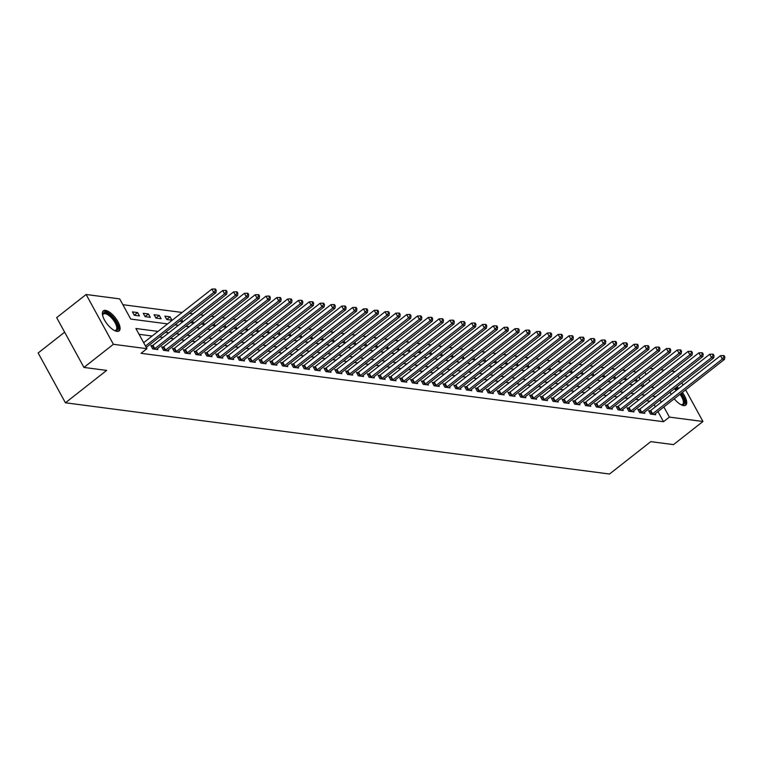 <?xml version="1.0" encoding="UTF-8"?>
<svg xmlns="http://www.w3.org/2000/svg" width="763" height="763" viewBox="0 0 763 763"><rect width="100%" height="100%" fill="white"/><g stroke="black" fill="none" stroke-linecap="round" stroke-linejoin="round"><path stroke-width="1.14" d="M682.332 392.449A12.771 5.15 -128.1 0 1 685.737 405.124A12.771 5.15 -128.1 0 1 683.6 405.582A12.771 5.15 -128.1 0 1 674.234 398.811M671.202 394.395A12.771 5.15 -128.1 0 1 670.095 392.144M669.246 386.011A12.771 5.15 -128.1 0 1 669.962 385.038A12.771 5.15 -128.1 0 1 671.078 384.571M116.977 331.39A12.771 5.15 -128.1 0 1 105.723 322.062A12.771 5.15 -128.1 0 1 103.348 310.846A12.771 5.15 -128.1 0 1 105.485 310.388A12.771 5.15 -128.1 0 1 116.739 319.726A12.771 5.15 -128.1 0 1 119.123 330.942A12.771 5.15 -128.1 0 1 116.977 331.39M64.636 332.182L38.15 352.983L65.418 402.788L609.532 474.023L650.772 441.643L673.5 444.619L702.952 421.491L669.409 417.094L663.858 406.956M65.418 402.788L106.658 370.408L83.94 367.432L56.672 317.618L86.124 294.489L119.677 298.877L130.731 319.068L167.564 323.894M636.38 372.163L633.233 371.514M625.813 370.541L622.417 370.103M614.997 369.13L611.592 368.682M604.172 367.709L600.767 367.27M593.356 366.297L589.952 365.849M582.531 364.876L579.127 364.428M571.706 363.465L568.301 363.016M560.891 362.043L557.486 361.595M550.066 360.632L546.661 360.184M539.241 359.211L535.836 358.763M528.425 357.79L525.02 357.351M517.6 356.378L514.195 355.93M506.785 354.957L503.38 354.518M495.96 353.546L492.555 353.097M485.134 352.125L481.73 351.676M474.319 350.713L470.914 350.265M463.494 349.292L460.089 348.844M452.669 347.88L449.264 347.432M441.853 346.459L438.448 346.011M431.028 345.038L427.623 344.599M420.203 343.627L416.798 343.178M409.388 342.206L405.983 341.767M398.563 340.794L395.158 340.346M387.747 339.373L384.342 338.925M376.922 337.961L373.517 337.513M366.097 336.54L362.692 336.092M355.281 335.129L351.877 334.68M344.456 333.708L341.051 333.259M333.631 332.286L330.226 331.848M322.816 330.875L319.411 330.427M311.991 329.454L308.586 329.015M301.166 328.042L297.761 327.594M290.35 326.621L286.945 326.173M279.525 325.21L276.12 324.761M268.71 323.789L265.305 323.34M257.884 322.377L254.48 321.929M247.059 320.956L243.655 320.508M236.244 319.535L232.839 319.096M225.419 318.123L222.014 317.675M214.594 316.702L211.189 316.264M203.778 315.291L200.373 314.842M192.953 313.87L189.548 313.421M182.128 312.458L122.853 304.695M636.247 371.915L642.532 367.337M649.952 368.31L653.357 368.748M660.768 369.721L664.172 370.169M671.593 371.142L674.997 371.591M643.972 386.03L642.78 383.846M640.176 379.097L638.984 376.912M128.203 314.451L126.353 311.085M134.278 315.253L139.467 315.93L137.626 312.563L132.428 311.886L134.278 315.253M145.094 316.664L150.292 317.341L148.451 313.984L143.253 313.297L145.094 316.664M155.919 318.085L161.117 318.762L159.267 315.396L154.078 314.718L155.919 318.085M166.744 319.497L171.933 320.183L170.092 316.817L164.894 316.13L166.744 319.497M179.658 321.194L182.758 321.595L181.67 319.611M190.483 322.606L193.573 323.016L192.495 321.032M201.308 324.027L204.398 324.428L203.311 322.444M212.124 325.439L215.223 325.849L214.136 323.865M222.949 326.86L226.039 327.26L224.951 325.276M233.764 328.271L236.864 328.681L235.777 326.698M244.589 329.692L247.689 330.093L246.602 328.119M255.414 331.113L258.504 331.514L257.417 329.53M266.23 332.525L269.329 332.935L268.242 330.951M277.055 333.946L280.145 334.347L279.067 332.363M287.88 335.358L290.97 335.768L289.883 333.784M298.695 336.779L301.795 337.179L300.708 335.195M309.52 338.19L312.611 338.6L311.533 336.617M320.336 339.611L323.436 340.012L322.348 338.028M331.161 341.023L334.261 341.433L333.173 339.449M341.986 342.444L345.076 342.845L343.989 340.87M352.802 343.865L355.901 344.266L354.814 342.282M363.627 345.277L366.726 345.687L365.639 343.703M374.452 346.698L377.542 347.098L376.455 345.114M385.267 348.109L388.367 348.519L387.28 346.536M396.092 349.53L399.183 349.931L398.105 347.947M406.917 350.942L410.008 351.352L408.92 349.368M417.733 352.363L420.833 352.764L419.745 350.78M428.558 353.774L431.648 354.185L430.57 352.201M439.374 355.196L442.473 355.596L441.386 353.622M450.199 356.617L453.298 357.017L452.211 355.033M461.024 358.028L464.114 358.438L463.027 356.455M471.839 359.449L474.939 359.85L473.852 357.866M482.664 360.861L485.764 361.271L484.677 359.287M493.489 362.282L496.579 362.683L495.492 360.699M504.305 363.693L507.405 364.104L506.317 362.12M515.13 365.115L518.22 365.515L517.142 363.531M525.955 366.526L529.045 366.936L527.958 364.952M536.77 367.947L539.87 368.357L538.783 366.374M547.596 369.368L550.686 369.769L549.608 367.785M558.411 370.78L561.511 371.19L560.423 369.206M569.236 372.201L572.336 372.602L571.249 370.618M580.061 373.612L583.151 374.023L582.064 372.039M590.877 375.034L593.976 375.434L592.889 373.45M601.702 376.445L604.801 376.855L603.714 374.871M612.527 377.866L615.617 378.267L614.53 376.283M623.342 379.278L626.442 379.688L625.355 377.704M634.167 380.699L637.258 381.109L636.18 379.125M158.017 331.39L135.89 328.5L146.944 348.691L141.05 353.317L663.514 421.72L657.964 411.581M655.36 406.832L654.168 404.648M649.914 401.195L646.509 400.747M639.098 399.774L635.693 399.335M628.273 398.362L624.868 397.914M617.448 396.941L614.043 396.493M606.633 395.53L603.228 395.081M595.808 394.109L592.403 393.66M584.983 392.697L581.578 392.249M574.167 391.276L570.762 390.828M563.342 389.855L559.937 389.416M552.517 388.443L549.112 387.995M541.701 387.022L538.296 386.583M530.876 385.611L527.471 385.162M520.061 384.19L516.656 383.741M509.236 382.778L505.831 382.33M498.411 381.357L495.006 380.909M487.595 379.945L484.19 379.497M476.77 378.524L473.365 378.076M465.945 377.103L462.54 376.664M455.13 375.692L451.725 375.243M444.304 374.271L440.9 373.832M433.479 372.859L430.084 372.411M422.664 371.438L419.259 370.99M411.839 370.026L408.434 369.578M401.023 368.605L397.618 368.157M390.198 367.194L386.793 366.745M379.373 365.773L375.968 365.324M368.558 364.352L365.153 363.913M357.733 362.94L354.328 362.492M346.907 361.519L343.503 361.08M336.092 360.107L332.687 359.659M325.267 358.686L321.862 358.238M314.442 357.275L311.046 356.826M303.626 355.854L300.221 355.405M292.801 354.442L289.396 353.994M281.986 353.021L278.581 352.573M271.161 351.6L267.756 351.161M260.336 350.188L256.931 349.74M249.52 348.767L246.115 348.329M238.695 347.356L235.29 346.907M227.87 345.935L224.465 345.486M217.054 344.523L213.65 344.075M206.229 343.102L202.824 342.654M195.414 341.69L192.009 341.242M184.589 340.269L181.184 339.821M173.764 338.848L170.359 338.41M162.948 337.437L159.543 336.988M152.123 336.016L139.066 334.308M146.63 348.109L146.544 347.194M152.266 345.725L150.855 345.534L152.705 348.901L157.893 349.588L157.359 348.615M163.091 347.136L161.68 346.955L163.52 350.322L168.718 350.999L168.184 350.026M173.907 348.557L172.505 348.376L174.346 351.733L179.534 352.42L179.009 351.447M184.732 349.969L183.32 349.788L185.161 353.155L190.359 353.832L189.825 352.868M195.557 351.39L194.145 351.209L195.986 354.576L201.184 355.253L200.65 354.28M206.372 352.811L204.97 352.62L206.811 355.987L212 356.664L211.475 355.701M217.197 354.223L215.786 354.042L217.627 357.408L222.825 358.085L222.291 357.113M228.013 355.644L226.611 355.453L228.452 358.82L233.65 359.507L233.116 358.534M238.838 357.055L237.427 356.874L239.277 360.241L244.465 360.918L243.941 359.945M249.663 358.476L248.252 358.286L250.092 361.652L255.29 362.339L254.756 361.366M260.479 359.888L259.077 359.707L260.917 363.074L266.106 363.751L265.581 362.778M271.304 361.309L269.892 361.128L271.742 364.485L276.931 365.172L276.397 364.199M282.129 362.721L280.717 362.539L282.558 365.906L287.756 366.583L287.222 365.62M292.944 364.142L291.542 363.961L293.383 367.327L298.571 368.004L298.047 367.032M303.769 365.563L302.358 365.372L304.199 368.739L309.396 369.416L308.862 368.453M314.594 366.974L313.183 366.793L315.024 370.16L320.222 370.837L319.687 369.864M325.41 368.395L323.998 368.205L325.849 371.571L331.037 372.258L330.513 371.285M336.235 369.807L334.823 369.626L336.664 372.993L341.862 373.67L341.328 372.697M347.051 371.228L345.649 371.037L347.489 374.404L352.687 375.091L352.153 374.118M357.876 372.64L356.464 372.458L358.314 375.825L363.503 376.502L362.969 375.53M368.701 374.061L367.289 373.88L369.13 377.237L374.328 377.923L373.794 376.951M379.516 375.472L378.114 375.291L379.955 378.658L385.143 379.335L384.619 378.372M390.341 376.893L388.93 376.712L390.77 380.079L395.968 380.756L395.434 379.783M401.166 378.314L399.755 378.124L401.596 381.49L406.793 382.168L406.259 381.204M411.982 379.726L410.58 379.545L412.421 382.912L417.609 383.589L417.084 382.616M422.807 381.147L421.395 380.956L423.236 384.323L428.434 385.01L427.9 384.037M433.622 382.559L432.22 382.377L434.061 385.744L439.259 386.421L438.725 385.449M444.447 383.98L443.036 383.789L444.886 387.156L450.075 387.842L449.55 386.87M455.273 385.391L453.861 385.21L455.702 388.577L460.9 389.254L460.366 388.281M466.088 386.812L464.686 386.631L466.527 389.988L471.725 390.675L471.191 389.702M476.913 388.224L475.502 388.043L477.352 391.409L482.54 392.087L482.006 391.123M487.738 389.645L486.327 389.464L488.167 392.831L493.365 393.508L492.831 392.535M498.554 391.066L497.152 390.875L498.992 394.242L504.181 394.919L503.656 393.956M509.379 392.478L507.967 392.296L509.808 395.663L515.006 396.34L514.472 395.368M520.204 393.899L518.792 393.708L520.633 397.075L525.831 397.761L525.297 396.789M531.019 395.31L529.617 395.129L531.458 398.496L536.647 399.173L536.122 398.2M541.844 396.731L540.433 396.541L542.274 399.907L547.472 400.594L546.937 399.621M552.66 398.143L551.258 397.962L553.099 401.328L558.297 402.006L557.763 401.033M563.485 399.564L562.073 399.383L563.924 402.74L569.112 403.427L568.588 402.454M574.31 400.976L572.899 400.794L574.739 404.161L579.937 404.838L579.403 403.875M585.126 402.397L583.724 402.215L585.564 405.582L590.762 406.259L590.228 405.287M595.951 403.818L594.539 403.627L596.389 406.994L601.578 407.671L601.044 406.708M606.776 405.229L605.364 405.048L607.205 408.415L612.403 409.092L611.869 408.119M617.591 406.65L616.189 406.46L618.03 409.826L623.218 410.513L622.694 409.54M628.416 408.062L627.005 407.881L628.846 411.247L634.043 411.925L633.509 410.952M639.241 409.483L637.83 409.292L639.671 412.659L644.869 413.346L644.334 412.373M650.057 410.895L648.655 410.713L650.496 414.08L655.684 414.757L655.159 413.784M83.94 367.432L113.391 344.294L86.124 294.489M678.049 375.987L679.242 378.171M681.845 382.921L683.038 385.105M685.641 389.855L702.952 421.491M663.514 421.72L669.409 417.094M146.944 348.691L113.391 344.294M676.838 386.851A12.771 5.15 -128.1 0 1 678.755 388.462M655.808 396.569L652.403 396.121M644.983 395.148L641.578 394.709M634.167 393.737L630.763 393.288M623.342 392.316L619.938 391.867M612.517 390.904L609.112 390.456M601.702 389.483L598.297 389.035M590.877 388.062L587.472 387.623M580.052 386.65L576.656 386.202M569.236 385.229L565.831 384.79M558.411 383.818L555.006 383.369M547.596 382.397L544.191 381.958M536.77 380.985L533.366 380.537M525.945 379.564L522.541 379.116M515.13 378.152L511.725 377.704M504.305 376.731L500.9 376.283M493.48 375.31L490.075 374.871M482.664 373.899L479.259 373.45M471.839 372.478L468.434 372.039M461.014 371.066L457.619 370.618M450.199 369.645L446.794 369.206M439.374 368.233L435.969 367.785M428.558 366.812L425.153 366.364M417.733 365.401L414.328 364.952M406.908 363.98L403.503 363.531M396.092 362.559L392.687 362.12M385.267 361.147L381.862 360.699M374.442 359.726L371.037 359.287M363.627 358.314L360.222 357.866M352.802 356.893L349.397 356.455M341.986 355.482L338.581 355.033M331.161 354.061L327.756 353.612M320.336 352.649L316.931 352.201M309.52 351.228L306.116 350.78M298.695 349.807L295.291 349.368M287.87 348.395L284.465 347.947M277.055 346.974L273.65 346.536M266.23 345.563L262.825 345.114M255.405 344.142L252 343.703M244.589 342.73L241.184 342.282M233.764 341.309L230.359 340.861M222.949 339.897L219.544 339.449M212.124 338.476L208.719 338.028M201.298 337.055L197.894 336.617M190.483 335.644L187.078 335.195M179.658 334.223L176.253 333.784M168.833 332.811L165.428 332.363M661.254 402.206L660.062 400.022M651.125 387.203L653.195 387.48L652.47 386.154M649.866 381.405L648.674 379.221M646.07 374.471L644.878 372.287M174.985 324.866L178.389 325.315M185.8 326.287L189.205 326.726M196.625 327.699L200.03 328.147M207.441 329.12L210.846 329.559M218.266 330.532L221.671 330.98M229.091 331.953L232.496 332.391M239.906 333.364L243.311 333.812M250.731 334.785L254.136 335.234M261.556 336.197L264.961 336.645M272.372 337.618L275.777 338.066M283.197 339.039L286.602 339.478M294.022 340.451L297.417 340.899M304.838 341.872L308.242 342.31M315.663 343.283L319.068 343.731M326.478 344.704L329.883 345.143M337.303 346.116L340.708 346.564M348.128 347.537L351.533 347.985M358.944 348.949L362.349 349.397M369.769 350.37L373.174 350.818M380.594 351.791L383.999 352.229M391.409 353.202L394.814 353.651M402.235 354.623L405.639 355.062M413.06 356.035L416.455 356.483M423.875 357.456L427.28 357.895M434.7 358.868L438.105 359.316M445.516 360.289L448.921 360.737M456.341 361.7L459.746 362.148M467.166 363.121L470.571 363.57M477.981 364.542L481.386 364.981M488.806 365.954L492.211 366.402M499.631 367.375L503.036 367.814M510.447 368.787L513.852 369.235M521.272 370.208L524.677 370.646M532.088 371.619L535.492 372.067M542.913 373.04L546.318 373.489M553.738 374.452L557.143 374.9M564.553 375.873L567.958 376.321M575.378 377.294L578.783 377.733M586.203 378.706L589.608 379.154M597.019 380.127L600.424 380.565M607.844 381.538L611.249 381.986M618.669 382.959L622.074 383.398M629.485 384.371L632.889 384.819M640.31 385.792L643.714 386.24M166.716 319.459L170.092 316.817M155.9 318.047L159.267 315.396M145.075 316.626L148.451 313.984M134.25 315.214L137.626 312.563M145.495 346.04L213.745 292.448L215.91 292.734L146.248 347.423M143.654 342.673L211.895 289.082L213.745 292.448L215.366 290.321L216.234 290.436L215.5 289.091L214.632 288.977L215.366 290.321M214.632 288.977L211.895 289.082M215.91 292.734L216.234 290.436M154.107 349.092L154.298 348.977A1.64 0.572 151.3 0 0 154.803 348.643L224.56 293.86L226.725 294.146L156.968 348.92A1.64 0.572 151.3 0 0 156.596 349.273L156.482 349.397M151.274 346.297L152.457 345.61A1.64 0.572 151.3 0 0 152.962 345.277L222.72 290.503L224.56 293.86L226.191 291.733L227.059 291.847L226.325 290.503L225.457 290.388L226.191 291.733M225.457 290.388L222.72 290.503M226.725 294.146L227.059 291.847M164.932 350.503L165.123 350.398A1.64 0.572 151.3 0 0 165.628 350.055L235.386 295.281L237.551 295.567L167.793 350.341A1.64 0.572 151.3 0 0 167.412 350.694L167.307 350.818M162.09 347.709L163.282 347.031A1.64 0.572 151.3 0 0 163.787 346.688L233.545 291.914L235.386 295.281L237.016 293.154L237.875 293.269L237.14 291.924L236.272 291.809L237.016 293.154M236.272 291.809L233.545 291.914M237.551 295.567L237.875 293.269M175.748 351.924L175.948 351.81A1.64 0.572 151.3 0 0 176.444 351.476L246.211 296.702L248.376 296.979L178.609 351.753A1.64 0.572 151.3 0 0 178.237 352.115L178.132 352.229M172.915 349.13L174.107 348.443A1.64 0.572 151.3 0 0 174.603 348.109L244.36 293.335L246.211 296.702L247.832 294.566L248.7 294.68L247.965 293.335L247.098 293.221L247.832 294.566M247.098 293.221L244.36 293.335M248.376 296.979L248.7 294.68M186.573 353.336L186.763 353.231A1.64 0.572 151.3 0 0 187.269 352.887L257.026 298.114L259.191 298.4L189.434 353.174A1.64 0.572 151.3 0 0 189.052 353.527L188.947 353.651M183.74 350.541L184.923 349.864A1.64 0.572 151.3 0 0 185.428 349.521L255.185 294.747L257.026 298.114L258.657 295.987L259.525 296.101L258.781 294.756L257.923 294.642L258.657 295.987M257.923 294.642L255.185 294.747M259.191 298.4L259.525 296.101M102.623 315.405A11.054 4.464 -128.1 0 1 102.614 315.043A11.054 4.464 -128.1 0 1 109.662 314.699A11.054 4.464 -128.1 0 1 117.836 326.841A11.054 4.464 -128.1 0 1 114.87 330.646A11.054 4.464 -128.1 0 1 114.526 330.56M114.45 330.522A10.234 4.13 51.9 0 0 116.024 330.15A10.234 4.13 51.9 0 0 116.691 326.917A10.234 4.13 51.9 0 0 110.74 317.084A10.234 4.13 51.9 0 0 103.377 314.051A10.234 4.13 51.9 0 0 102.643 315.481M118.456 331.295A12.694 5.122 51.9 0 0 118.952 327.613A12.694 5.122 51.9 0 0 111.961 315.806A12.694 5.122 51.9 0 0 102.843 311.409M675.207 388.129A11.054 4.464 -128.1 0 1 677.22 389.664M680.844 393.622A11.054 4.464 -128.1 0 1 681.884 404.905A11.054 4.464 -128.1 0 1 681.483 404.838A11.054 4.464 -128.1 0 1 681.14 404.752M681.073 404.714A10.234 4.13 51.9 0 0 682.637 404.333A10.234 4.13 51.9 0 0 679.986 394.29M676.342 390.36A10.234 4.13 51.9 0 0 674.273 388.863M670.009 385.41A12.694 5.122 51.9 0 0 669.466 385.592M685.069 405.477A12.694 5.122 51.9 0 0 681.359 393.212M677.782 389.225A12.694 5.122 51.9 0 0 675.865 387.614M197.398 354.757L197.588 354.642A1.64 0.572 151.3 0 0 198.094 354.309L267.851 299.535L270.016 299.811L200.259 354.595A1.64 0.572 151.3 0 0 199.877 354.948L199.772 355.072M194.555 351.962L195.748 351.276A1.64 0.572 151.3 0 0 196.244 350.942L266.01 296.168L267.851 299.535L269.482 297.408L270.34 297.513L269.606 296.168L268.738 296.054L269.482 297.408M268.738 296.054L266.01 296.168M270.016 299.811L270.34 297.513M208.213 356.168L208.413 356.063A1.64 0.572 151.3 0 0 208.909 355.72L278.667 300.946L280.832 301.232L211.074 356.006A1.64 0.572 151.3 0 0 210.702 356.359L210.598 356.483M205.381 353.383L206.563 352.697A1.64 0.572 151.3 0 0 207.069 352.363L276.826 297.58L278.667 300.946L280.298 298.819L281.166 298.934L280.431 297.589L279.563 297.475L280.298 298.819M279.563 297.475L276.826 297.58M280.832 301.232L281.166 298.934M219.038 357.589L219.229 357.475A1.64 0.572 151.3 0 0 219.734 357.141L289.492 302.367L291.657 302.644L221.899 357.427A1.64 0.572 151.3 0 0 221.518 357.78L221.413 357.904M216.206 354.795L217.388 354.108A1.64 0.572 151.3 0 0 217.894 353.774L287.651 299.001L289.492 302.367L291.123 300.24L291.991 300.355L291.247 299.001L290.388 298.896L291.123 300.24M290.388 298.896L287.651 299.001M291.657 302.644L291.991 300.355M229.863 359.011L230.054 358.896A1.64 0.572 151.3 0 0 230.56 358.562L300.317 303.779L302.482 304.065L232.725 358.839A1.64 0.572 151.3 0 0 232.343 359.192L232.238 359.316M227.021 356.216L228.213 355.529A1.64 0.572 151.3 0 0 228.709 355.196L298.476 300.412L300.317 303.779L301.938 301.652L302.806 301.766L302.072 300.422L301.204 300.307L301.938 301.652M301.204 300.307L298.476 300.412M302.482 304.065L302.806 301.766M240.679 360.422L240.879 360.308A1.64 0.572 151.3 0 0 241.375 359.974L311.132 305.2L313.297 305.486L243.54 360.26A1.64 0.572 151.3 0 0 243.168 360.613L243.063 360.737M237.846 357.628L239.029 356.95A1.64 0.572 151.3 0 0 239.534 356.607L309.292 301.833L311.132 305.2L312.763 303.073L313.631 303.188L312.897 301.843L312.029 301.728L312.763 303.073M312.029 301.728L309.292 301.833M313.297 305.486L313.631 303.188M251.504 361.843L251.695 361.729A1.64 0.572 151.3 0 0 252.2 361.395L321.957 306.612L324.122 306.898L254.365 361.672A1.64 0.572 151.3 0 0 253.984 362.024L253.879 362.148M248.662 359.049L249.854 358.362A1.64 0.572 151.3 0 0 250.359 358.028L320.117 303.254L321.957 306.612L323.588 304.485L324.456 304.599L323.712 303.254L322.844 303.14L323.588 304.485M322.844 303.14L320.117 303.254M324.122 306.898L324.456 304.599M262.329 363.255L262.52 363.15A1.64 0.572 151.3 0 0 263.016 362.806L332.782 308.033L334.947 308.319L265.181 363.093A1.64 0.572 151.3 0 0 264.809 363.446L264.704 363.57M259.487 360.46L260.679 359.783A1.64 0.572 151.3 0 0 261.175 359.44L330.932 304.666L332.782 308.033L334.404 305.906L335.272 306.02L334.537 304.675L333.669 304.561L334.404 305.906M333.669 304.561L330.932 304.666M334.947 308.319L335.272 306.02M273.144 364.676L273.335 364.561A1.64 0.572 151.3 0 0 273.841 364.228L343.598 309.454L345.763 309.73L276.006 364.504A1.64 0.572 151.3 0 0 275.624 364.867L275.519 364.981M270.312 361.881L271.494 361.195A1.64 0.572 151.3 0 0 272 360.861L341.757 306.087L343.598 309.454L345.229 307.317L346.097 307.432L345.362 306.087L344.494 305.973L345.229 307.317M344.494 305.973L341.757 306.087M345.763 309.73L346.097 307.432M283.97 366.087L284.16 365.982A1.64 0.572 151.3 0 0 284.666 365.639L354.423 310.865L356.588 311.151L286.831 365.925A1.64 0.572 151.3 0 0 286.449 366.278L286.344 366.402M281.127 363.293L282.32 362.616A1.64 0.572 151.3 0 0 282.825 362.272L352.582 307.499L354.423 310.865L356.054 308.738L356.912 308.853L356.178 307.508L355.31 307.394L356.054 308.738M355.31 307.394L352.582 307.499M356.588 311.151L356.912 308.853M294.785 367.508L294.985 367.394A1.64 0.572 151.3 0 0 295.481 367.06L365.248 312.286L367.404 312.563L297.646 367.346A1.64 0.572 151.3 0 0 297.274 367.699L297.169 367.823M291.952 364.714L293.145 364.027A1.64 0.572 151.3 0 0 293.641 363.693L363.398 308.92L365.248 312.286L366.869 310.159L367.737 310.264L367.003 308.92L366.135 308.805L366.869 310.159M366.135 308.805L363.398 308.92M367.404 312.563L367.737 310.264M305.61 368.92L305.801 368.815A1.64 0.572 151.3 0 0 306.306 368.472L376.064 313.698L378.229 313.984L308.471 368.758A1.64 0.572 151.3 0 0 308.09 369.111L307.985 369.235M302.777 366.135L303.96 365.448A1.64 0.572 151.3 0 0 304.466 365.115L374.223 310.331L376.064 313.698L377.695 311.571L378.562 311.685L377.819 310.341L376.96 310.226L377.695 311.571M376.96 310.226L374.223 310.331M378.229 313.984L378.562 311.685M316.435 370.341L316.626 370.227A1.64 0.572 151.3 0 0 317.131 369.893L386.889 315.119L389.054 315.396L319.296 370.179A1.64 0.572 151.3 0 0 318.915 370.532L318.81 370.656M313.593 367.547L314.785 366.86A1.64 0.572 151.3 0 0 315.281 366.526L385.048 311.752L386.889 315.119L388.52 312.992L389.378 313.107L388.644 311.752L387.776 311.647L388.52 312.992M387.776 311.647L385.048 311.752M389.054 315.396L389.378 313.107M327.251 371.762L327.451 371.648A1.64 0.572 151.3 0 0 327.947 371.314L397.704 316.531L399.869 316.817L330.112 371.591A1.64 0.572 151.3 0 0 329.74 371.943L329.635 372.067M324.418 368.968L325.601 368.281A1.64 0.572 151.3 0 0 326.106 367.947L395.863 313.164L397.704 316.531L399.335 314.404L400.203 314.518L399.469 313.173L398.601 313.059L399.335 314.404M398.601 313.059L395.863 313.164M399.869 316.817L400.203 314.518M338.076 373.174L338.267 373.059A1.64 0.572 151.3 0 0 338.772 372.726L408.529 317.952L410.694 318.238L340.937 373.012A1.64 0.572 151.3 0 0 340.556 373.365L340.451 373.489M335.243 370.379L336.426 369.702A1.64 0.572 151.3 0 0 336.931 369.359L406.689 314.585L408.529 317.952L410.16 315.825L411.028 315.939L410.284 314.594L409.426 314.48L410.16 315.825M409.426 314.48L406.689 314.585M410.694 318.238L411.028 315.939M348.901 374.595L349.092 374.48A1.64 0.572 151.3 0 0 349.597 374.147L419.354 319.363L421.519 319.649L351.753 374.423A1.64 0.572 151.3 0 0 351.381 374.776L351.276 374.9M346.059 371.8L347.251 371.114A1.64 0.572 151.3 0 0 347.747 370.78L417.514 316.006L419.354 319.363L420.976 317.236L421.844 317.351L421.109 316.006L420.241 315.892L420.976 317.236M420.241 315.892L417.514 316.006M421.519 319.649L421.844 317.351M359.716 376.006L359.917 375.901A1.64 0.572 151.3 0 0 360.413 375.558L430.17 320.784L432.335 321.07L362.578 375.844A1.64 0.572 151.3 0 0 362.206 376.197L362.101 376.321M356.884 373.212L358.066 372.535A1.64 0.572 151.3 0 0 358.572 372.191L428.329 317.418L430.17 320.784L431.801 318.657L432.669 318.772L431.934 317.427L431.066 317.313L431.801 318.657M431.066 317.313L428.329 317.418M432.335 321.07L432.669 318.772M370.541 377.427L370.732 377.313A1.64 0.572 151.3 0 0 371.238 376.979L440.995 322.205L443.16 322.482L373.403 377.256A1.64 0.572 151.3 0 0 373.021 377.618L372.916 377.733M367.699 374.633L368.891 373.946A1.64 0.572 151.3 0 0 369.397 373.612L439.154 318.839L440.995 322.205L442.626 320.069L443.494 320.183L442.75 318.839L441.882 318.724L442.626 320.069M441.882 318.724L439.154 318.839M443.16 322.482L443.494 320.183M381.366 378.839L381.557 378.734A1.64 0.572 151.3 0 0 382.053 378.391L451.82 323.617L453.985 323.903L384.218 378.677A1.64 0.572 151.3 0 0 383.846 379.03L383.741 379.154M378.524 376.045L379.716 375.367A1.64 0.572 151.3 0 0 380.212 375.024L449.97 320.25L451.82 323.617L453.441 321.49L454.309 321.604L453.575 320.26L452.707 320.145L453.441 321.49M452.707 320.145L449.97 320.25M453.985 323.903L454.309 321.604M392.182 380.26L392.373 380.146A1.64 0.572 151.3 0 0 392.878 379.812L462.636 325.038L464.801 325.315L395.043 380.098A1.64 0.572 151.3 0 0 394.662 380.451L394.557 380.575M389.349 377.466L390.532 376.779A1.64 0.572 151.3 0 0 391.038 376.445L460.795 321.671L462.636 325.038L464.266 322.911L465.134 323.016L464.39 321.671L463.532 321.557L464.266 322.911M463.532 321.557L460.795 321.671M464.801 325.315L465.134 323.016M403.007 381.672L403.198 381.567A1.64 0.572 151.3 0 0 403.703 381.223L473.461 326.45L475.626 326.736L405.868 381.51A1.64 0.572 151.3 0 0 405.487 381.862L405.382 381.986M400.165 378.887L401.357 378.2A1.64 0.572 151.3 0 0 401.863 377.866L471.62 323.083L473.461 326.45L475.091 324.323L475.95 324.437L475.215 323.092L474.348 322.978L475.091 324.323M474.348 322.978L471.62 323.083M475.626 326.736L475.95 324.437M413.823 383.093L414.023 382.978A1.64 0.572 151.3 0 0 414.519 382.644L484.286 327.871L486.441 328.147L416.684 382.931A1.64 0.572 151.3 0 0 416.312 383.284L416.207 383.407M410.99 380.298L412.173 379.612A1.64 0.572 151.3 0 0 412.678 379.278L482.435 324.504L484.286 327.871L485.907 325.744L486.775 325.858L486.041 324.504L485.173 324.399L485.907 325.744M485.173 324.399L482.435 324.504M486.441 328.147L486.775 325.858M424.648 384.514L424.838 384.399A1.64 0.572 151.3 0 0 425.344 384.066L495.101 329.282L497.266 329.568L427.509 384.342A1.64 0.572 151.3 0 0 427.127 384.695L427.022 384.819M421.815 381.719L422.998 381.033A1.64 0.572 151.3 0 0 423.503 380.699L493.26 325.915L495.101 329.282L496.732 327.155L497.6 327.27L496.856 325.925L495.998 325.811L496.732 327.155M495.998 325.811L493.26 325.915M497.266 329.568L497.6 327.27M435.473 385.925L435.663 385.811A1.64 0.572 151.3 0 0 436.169 385.477L505.926 330.703L508.091 330.989L438.334 385.763A1.64 0.572 151.3 0 0 437.952 386.116L437.848 386.24M432.631 383.131L433.823 382.454A1.64 0.572 151.3 0 0 434.319 382.11L504.085 327.337L505.926 330.703L507.557 328.576L508.416 328.691L507.681 327.346L506.813 327.232L507.557 328.576M506.813 327.232L504.085 327.337M508.091 330.989L508.416 328.691M446.288 387.346L446.489 387.232A1.64 0.572 151.3 0 0 446.984 386.898L516.742 332.115L518.907 332.401L449.149 387.175A1.64 0.572 151.3 0 0 448.778 387.528L448.673 387.652M443.456 384.552L444.638 383.865A1.64 0.572 151.3 0 0 445.144 383.531L514.901 328.758L516.742 332.115L518.373 329.988L519.241 330.102L518.506 328.758L517.638 328.643L518.373 329.988M517.638 328.643L514.901 328.758M518.907 332.401L519.241 330.102M457.113 388.758L457.304 388.653A1.64 0.572 151.3 0 0 457.81 388.31L527.567 333.536L529.732 333.822L459.975 388.596A1.64 0.572 151.3 0 0 459.593 388.949L459.488 389.073M454.281 385.964L455.463 385.286A1.64 0.572 151.3 0 0 455.969 384.943L525.726 330.169L527.567 333.536L529.198 331.409L530.066 331.524L529.322 330.179L528.463 330.064L529.198 331.409M528.463 330.064L525.726 330.169M529.732 333.822L530.066 331.524M467.938 390.179L468.129 390.065A1.64 0.572 151.3 0 0 468.635 389.731L538.392 334.957L540.557 335.234L470.79 390.007A1.64 0.572 151.3 0 0 470.418 390.37L470.313 390.484M465.096 387.385L466.288 386.698A1.64 0.572 151.3 0 0 466.784 386.364L536.551 331.59L538.392 334.957L540.013 332.821L540.881 332.935L540.147 331.59L539.279 331.476L540.013 332.821M539.279 331.476L536.551 331.59M540.557 335.234L540.881 332.935M478.754 391.591L478.945 391.486A1.64 0.572 151.3 0 0 479.45 391.142L549.207 336.369L551.372 336.655L481.615 391.429A1.64 0.572 151.3 0 0 481.243 391.781L481.138 391.905M475.921 388.796L477.104 388.119A1.64 0.572 151.3 0 0 477.609 387.776L547.367 333.002L549.207 336.369L550.838 334.242L551.706 334.356L550.972 333.011L550.104 332.897L550.838 334.242M550.104 332.897L547.367 333.002M551.372 336.655L551.706 334.356M489.579 393.012L489.77 392.897A1.64 0.572 151.3 0 0 490.275 392.564L560.032 337.79L562.197 338.066L492.44 392.85A1.64 0.572 151.3 0 0 492.059 393.203L491.954 393.326M486.737 390.217L487.929 389.531A1.64 0.572 151.3 0 0 488.434 389.197L558.192 334.423L560.032 337.79L561.663 335.663L562.522 335.768L561.787 334.423L560.919 334.308L561.663 335.663M560.919 334.308L558.192 334.423M562.197 338.066L562.522 335.768M500.394 394.423L500.595 394.318A1.64 0.572 151.3 0 0 501.091 393.975L570.858 339.201L573.023 339.487L503.256 394.261A1.64 0.572 151.3 0 0 502.884 394.614L502.779 394.738M497.562 391.638L498.754 390.952A1.64 0.572 151.3 0 0 499.25 390.618L569.007 335.834L570.858 339.201L572.479 337.074L573.347 337.189L572.612 335.844L571.745 335.73L572.479 337.074M571.745 335.73L569.007 335.834M573.023 339.487L573.347 337.189M511.22 395.844L511.41 395.73A1.64 0.572 151.3 0 0 511.916 395.396L581.673 340.622L583.838 340.899L514.081 395.682A1.64 0.572 151.3 0 0 513.699 396.035L513.594 396.159M508.387 393.05L509.57 392.363A1.64 0.572 151.3 0 0 510.075 392.029L579.832 337.256L581.673 340.622L583.304 338.495L584.172 338.61L583.428 337.256L582.57 337.151L583.304 338.495M582.57 337.151L579.832 337.256M583.838 340.899L584.172 338.61M522.045 397.265L522.235 397.151A1.64 0.572 151.3 0 0 522.741 396.817L592.498 342.034L594.663 342.32L524.906 397.094A1.64 0.572 151.3 0 0 524.524 397.447L524.419 397.571M519.202 394.471L520.395 393.784A1.64 0.572 151.3 0 0 520.9 393.45L590.657 338.667L592.498 342.034L594.129 339.907L594.987 340.021L594.253 338.677L593.385 338.562L594.129 339.907M593.385 338.562L590.657 338.667M594.663 342.32L594.987 340.021M532.86 398.677L533.06 398.563A1.64 0.572 151.3 0 0 533.556 398.229L603.323 343.455L605.479 343.741L535.721 398.515A1.64 0.572 151.3 0 0 535.349 398.868L535.245 398.992M530.027 395.883L531.21 395.205A1.64 0.572 151.3 0 0 531.716 394.862L601.473 340.088L603.323 343.455L604.945 341.328L605.812 341.442L605.078 340.098L604.21 339.983L604.945 341.328M604.21 339.983L601.473 340.088M605.479 343.741L605.812 341.442M543.685 400.098L543.876 399.984A1.64 0.572 151.3 0 0 544.381 399.65L614.139 344.866L616.304 345.153L546.546 399.926A1.64 0.572 151.3 0 0 546.165 400.279L546.06 400.403M540.853 397.304L542.035 396.617A1.64 0.572 151.3 0 0 542.541 396.283L612.298 341.509L614.139 344.866L615.77 342.74L616.638 342.854L615.894 341.509L615.035 341.395L615.77 342.74M615.035 341.395L612.298 341.509M616.304 345.153L616.638 342.854M554.51 401.51L554.701 401.405A1.64 0.572 151.3 0 0 555.206 401.061L624.964 346.288L627.129 346.574L557.371 401.348A1.64 0.572 151.3 0 0 556.99 401.7L556.885 401.824M551.668 398.715L552.86 398.038A1.64 0.572 151.3 0 0 553.356 397.695L623.123 342.921L624.964 346.288L626.595 344.161L627.453 344.275L626.719 342.93L625.851 342.816L626.595 344.161M625.851 342.816L623.123 342.921M627.129 346.574L627.453 344.275M565.326 402.931L565.526 402.816A1.64 0.572 151.3 0 0 566.022 402.483L635.779 347.709L637.944 347.985L568.187 402.759A1.64 0.572 151.3 0 0 567.815 403.122L567.71 403.236M562.493 400.136L563.676 399.45A1.64 0.572 151.3 0 0 564.181 399.116L633.939 344.342L635.779 347.709L637.41 345.572L638.278 345.687L637.544 344.342L636.676 344.227L637.41 345.572M636.676 344.227L633.939 344.342M637.944 347.985L638.278 345.687M576.151 404.342L576.342 404.237A1.64 0.572 151.3 0 0 576.847 403.894L646.604 349.12L648.769 349.406L579.012 404.18A1.64 0.572 151.3 0 0 578.631 404.533L578.526 404.657M573.318 401.548L574.501 400.871A1.64 0.572 151.3 0 0 575.006 400.527L644.764 345.753L646.604 349.12L648.235 346.993L649.103 347.108L648.359 345.763L647.501 345.649L648.235 346.993M647.501 345.649L644.764 345.753M648.769 349.406L649.103 347.108M586.976 405.763L587.167 405.649A1.64 0.572 151.3 0 0 587.672 405.315L657.429 350.541L659.594 350.818L589.828 405.601A1.64 0.572 151.3 0 0 589.456 405.954L589.351 406.078M584.134 402.969L585.326 402.282A1.64 0.572 151.3 0 0 585.822 401.948L655.579 347.175L657.429 350.541L659.051 348.414L659.919 348.519L659.184 347.175L658.316 347.06L659.051 348.414M658.316 347.06L655.579 347.175M659.594 350.818L659.919 348.519M597.791 407.175L597.982 407.07A1.64 0.572 151.3 0 0 598.488 406.727L668.245 351.953L670.41 352.239L600.653 407.013A1.64 0.572 151.3 0 0 600.281 407.366L600.166 407.49M594.959 404.39L596.141 403.703A1.64 0.572 151.3 0 0 596.647 403.369L666.404 348.586L668.245 351.953L669.876 349.826L670.744 349.94L670.009 348.596L669.141 348.481L669.876 349.826M669.141 348.481L666.404 348.586M670.41 352.239L670.744 349.94M608.616 408.596L608.807 408.482A1.64 0.572 151.3 0 0 609.313 408.148L679.07 353.374L681.235 353.651L611.478 408.434A1.64 0.572 151.3 0 0 611.096 408.787L610.991 408.911M605.774 405.802L606.966 405.115A1.64 0.572 151.3 0 0 607.472 404.781L677.229 350.007L679.07 353.374L680.701 351.247L681.559 351.361L680.825 350.007L679.957 349.902L680.701 351.247M679.957 349.902L677.229 350.007M681.235 353.651L681.559 351.361M619.432 410.017L619.632 409.903A1.64 0.572 151.3 0 0 620.128 409.569L689.895 354.785L692.06 355.072L622.293 409.845A1.64 0.572 151.3 0 0 621.921 410.198L621.816 410.322M616.599 407.223L617.792 406.536A1.64 0.572 151.3 0 0 618.288 406.202L688.045 351.419L689.895 354.785L691.516 352.659L692.384 352.773L691.65 351.428L690.782 351.314L691.516 352.659M690.782 351.314L688.045 351.419M692.06 355.072L692.384 352.773M630.257 411.429L630.448 411.314A1.64 0.572 151.3 0 0 630.953 410.98L700.711 356.207L702.876 356.493L633.118 411.267A1.64 0.572 151.3 0 0 632.737 411.619L632.632 411.743M627.424 408.634L628.607 407.957A1.64 0.572 151.3 0 0 629.113 407.614L698.87 352.84L700.711 356.207L702.341 354.08L703.209 354.194L702.465 352.849L701.607 352.735L702.341 354.08M701.607 352.735L698.87 352.84M702.876 356.493L703.209 354.194M641.082 412.85L641.273 412.735A1.64 0.572 151.3 0 0 641.778 412.401L711.536 357.618L713.701 357.904L643.943 412.678A1.64 0.572 151.3 0 0 643.562 413.031L643.457 413.155M638.24 410.055L639.432 409.369A1.64 0.572 151.3 0 0 639.938 409.035L709.695 354.261L711.536 357.618L713.167 355.491L714.025 355.606L713.291 354.261L712.423 354.146L713.167 355.491M712.423 354.146L709.695 354.261M713.701 357.904L714.025 355.606M651.898 414.261L652.098 414.156A1.64 0.572 151.3 0 0 652.594 413.813L722.351 359.039L724.516 359.325L654.759 414.099A1.64 0.572 151.3 0 0 654.387 414.452L654.282 414.576M649.065 411.467L650.248 410.79A1.64 0.572 151.3 0 0 650.753 410.446L720.51 355.672L722.351 359.039L723.982 356.912L724.85 357.027L724.116 355.682L723.248 355.568L723.982 356.912M723.248 355.568L720.51 355.672M724.516 359.325L724.85 357.027M154.298 348.977L152.457 345.61M154.803 348.643L152.962 345.277M165.123 350.398L163.282 347.031M165.628 350.055L163.787 346.688M175.948 351.81L174.107 348.443M176.444 351.476L174.603 348.109M186.763 353.231L184.923 349.864M187.269 352.887L185.428 349.521M197.588 354.642L195.748 351.276M198.094 354.309L196.244 350.942M208.413 356.063L206.563 352.697M208.909 355.72L207.069 352.363M219.229 357.475L217.388 354.108M219.734 357.141L217.894 353.774M230.054 358.896L228.213 355.529M230.56 358.562L228.709 355.196M240.879 360.308L239.029 356.95M241.375 359.974L239.534 356.607M251.695 361.729L249.854 358.362M252.2 361.395L250.359 358.028M262.52 363.15L260.679 359.783M263.016 362.806L261.175 359.44M273.335 364.561L271.494 361.195M273.841 364.228L272 360.861M284.16 365.982L282.32 362.616M284.666 365.639L282.825 362.272M294.985 367.394L293.145 364.027M295.481 367.06L293.641 363.693M305.801 368.815L303.96 365.448M306.306 368.472L304.466 365.115M316.626 370.227L314.785 366.86M317.131 369.893L315.281 366.526M327.451 371.648L325.601 368.281M327.947 371.314L326.106 367.947M338.267 373.059L336.426 369.702M338.772 372.726L336.931 369.359M349.092 374.48L347.251 371.114M349.597 374.147L347.747 370.78M359.917 375.901L358.066 372.535M360.413 375.558L358.572 372.191M370.732 377.313L368.891 373.946M371.238 376.979L369.397 373.612M381.557 378.734L379.716 375.367M382.053 378.391L380.212 375.024M392.373 380.146L390.532 376.779M392.878 379.812L391.038 376.445M403.198 381.567L401.357 378.2M403.703 381.223L401.863 377.866M414.023 382.978L412.173 379.612M414.519 382.644L412.678 379.278M424.838 384.399L422.998 381.033M425.344 384.066L423.503 380.699M435.663 385.811L433.823 382.454M436.169 385.477L434.319 382.11M446.489 387.232L444.638 383.865M446.984 386.898L445.144 383.531M457.304 388.653L455.463 385.286M457.81 388.31L455.969 384.943M468.129 390.065L466.288 386.698M468.635 389.731L466.784 386.364M478.945 391.486L477.104 388.119M479.45 391.142L477.609 387.776M489.77 392.897L487.929 389.531M490.275 392.564L488.434 389.197M500.595 394.318L498.754 390.952M501.091 393.975L499.25 390.618M511.41 395.73L509.57 392.363M511.916 395.396L510.075 392.029M522.235 397.151L520.395 393.784M522.741 396.817L520.9 393.45M533.06 398.563L531.21 395.205M533.556 398.229L531.716 394.862M543.876 399.984L542.035 396.617M544.381 399.65L542.541 396.283M554.701 401.405L552.86 398.038M555.206 401.061L553.356 397.695M565.526 402.816L563.676 399.45M566.022 402.483L564.181 399.116M576.342 404.237L574.501 400.871M576.847 403.894L575.006 400.527M587.167 405.649L585.326 402.282M587.672 405.315L585.822 401.948M597.982 407.07L596.141 403.703M598.488 406.727L596.647 403.369M608.807 408.482L606.966 405.115M609.313 408.148L607.472 404.781M619.632 409.903L617.792 406.536M620.128 409.569L618.288 406.202M630.448 411.314L628.607 407.957M630.953 410.98L629.113 407.614M641.273 412.735L639.432 409.369M641.778 412.401L639.938 409.035M652.098 414.156L650.248 410.79M652.594 413.813L650.753 410.446"/></g></svg>
